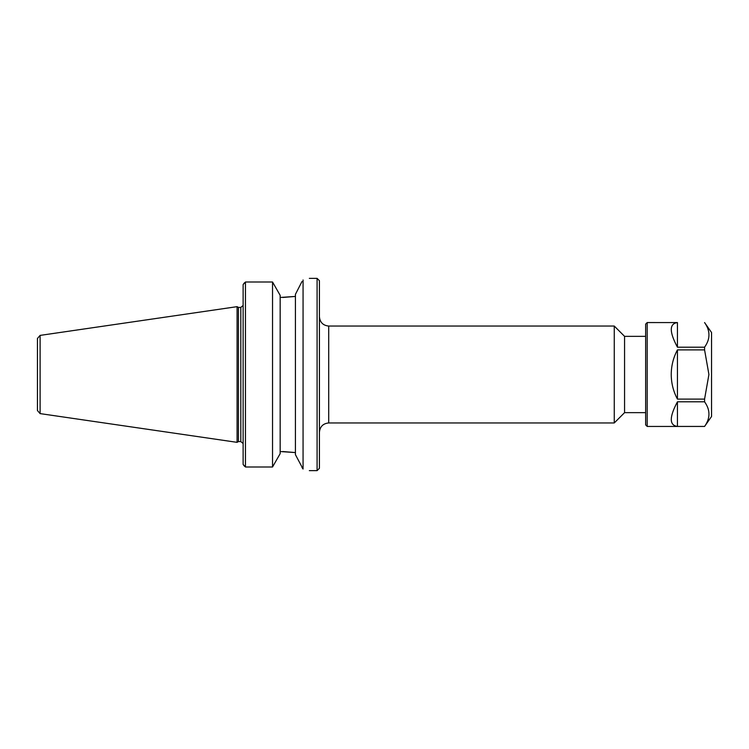 <?xml version="1.0" encoding="UTF-8"?>
<svg xmlns="http://www.w3.org/2000/svg" width="749" height="749" viewBox="0 0 749 749"><rect width="100%" height="100%" fill="white"/><g stroke="black" fill="none" stroke-linecap="round" stroke-linejoin="round"><path stroke-width="1.12" d="M328.717 326.049L614.264 326.049L614.264 422.951L328.717 422.951L328.717 326.049C323.072 325.497 319.973 322.388 319.42 316.743M317.089 470.634L319.42 468.312L319.42 280.688L317.089 278.366L317.089 470.634L309.337 470.634M645.647 336.348L624.563 336.348L624.563 412.652L645.647 412.652M244.399 466.14L243.125 464.446L245.457 466.992L245.457 282.008L272.533 282.008L280.163 295.349L280.163 453.651L272.533 466.992L245.457 466.992M280.163 451.535L295.424 452.574L282.785 451.535M301.95 281.577L295.424 294.348L295.424 454.652L303.064 469.033C311.378 471.112 311.378 471.112 303.064 469.033C311.378 471.112 311.378 471.112 303.064 469.033L301.95 467.423M244.399 282.86L243.125 284.554L245.457 282.008M282.785 297.465L295.424 296.426L280.163 297.465M303.064 279.967C311.378 277.888 311.378 277.888 303.064 279.967L303.064 469.033M272.533 466.992L272.533 282.008M243.125 284.554L243.125 464.446M238.425 374.5L238.425 307.436L237.087 306.659L237.087 442.341L238.425 441.564L238.425 374.5M37.45 338.454L37.45 410.546L40.1 413.607L40.1 335.393L37.45 338.454L37.45 403.571M647.202 374.5L647.202 322.557L645.647 324.111L645.647 424.889L647.202 426.443L647.202 374.5M704.575 322.557L711.55 332.519L711.55 416.481L704.575 426.443L677.442 426.424C669.231 425.329 669.231 417.118 677.442 401.81L704.575 401.81L704.575 399.114L677.442 399.114C673.342 391.418 671.282 383.216 671.235 374.5C671.282 365.784 673.342 357.582 677.442 349.886L704.575 349.886L704.575 347.19L677.442 347.19C669.231 331.882 669.231 323.671 677.442 322.576L647.202 322.557M677.442 347.19L677.442 322.576M704.575 322.576C710.417 330.786 710.417 338.988 704.575 347.19M677.442 426.424L677.442 401.81M704.575 401.81C710.417 410.012 710.417 418.214 704.575 426.424M704.575 349.886L708.919 374.5L704.575 399.114M677.442 399.114L677.442 349.886M243.097 305.498L240.803 307.436L240.803 441.564L243.097 443.502M328.717 422.951C323.072 423.503 319.973 426.612 319.42 432.257M624.563 336.348L614.264 326.049M624.563 412.652L614.264 422.951M309.337 278.366L317.089 278.366M240.803 307.436L238.425 307.436M240.803 441.564L238.425 441.564M40.1 413.607L237.087 442.341M40.1 335.393L237.087 306.659M704.575 426.443L647.202 426.443"/></g></svg>
